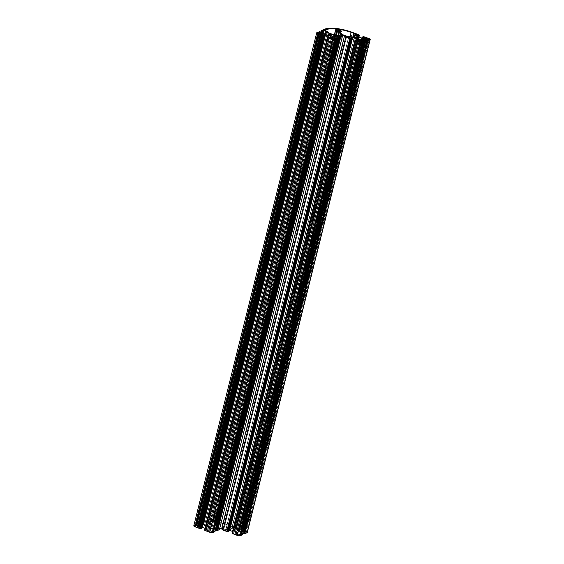 <?xml version="1.0" encoding="UTF-8"?>
<svg xmlns="http://www.w3.org/2000/svg" width="564" height="564" viewBox="0 0 564 564"><rect width="100%" height="100%" fill="white"/><g stroke="black" fill="none" stroke-linecap="round" stroke-linejoin="round"><path stroke-width="0.42" stroke-dasharray="2.82 2.11" d="M206.036 527.911L328.946 34.954L206.036 527.911A1.805 0.536 14 0 0 208.539 528.017A1.805 0.536 14 0 0 207.531 527.255A1.805 0.536 14 0 0 205.028 527.143A1.805 0.536 14 0 0 206.036 527.911L205.19 526.987L207.531 527.255L330.194 35.264L207.531 527.255L208.539 528.003L206.036 527.911M233.559 531.027L356.469 38.07L233.559 531.027A1.805 0.536 14 0 0 236.062 531.14A1.805 0.536 14 0 0 235.054 530.371A1.805 0.536 14 0 0 232.551 530.266A1.805 0.536 14 0 0 233.559 531.027L232.713 530.104L235.054 530.371L357.724 38.38L235.054 530.371L236.069 531.126L233.559 531.027M218.663 524.485L217.232 524.908L340.141 31.951L217.232 524.908L219.875 527.798L223.837 529.244L229.569 529.892L352.479 36.935L229.569 529.892L223.837 529.244L346.747 36.286L223.837 529.244A3.99 1.177 14 0 0 222.195 528.419L345.105 35.461L222.195 528.419A3.99 1.177 14 0 0 219.875 527.798L342.785 34.841L219.875 527.798L217.232 524.908A3.194 0.945 14 0 0 218.663 524.485A3.194 0.945 14 0 0 216.886 523.131A3.194 0.945 14 0 0 215.173 522.666L338.076 29.709L215.173 522.666L214.609 522.053L337.519 29.095L214.609 522.053L221.476 523.279L228.223 525.324A18.302 5.414 14 0 0 214.609 522.053L216.886 523.131L339.683 30.632L216.886 523.131L218.663 524.485L341.572 31.528M339.796 30.174L339.683 30.632L339.796 30.174M216.315 523.385L338.978 31.401L216.315 523.385A1.805 0.536 14 0 0 213.975 523.124L335.672 35.031L213.975 523.124L215.991 523.279L217.323 524.139L214.821 524.041A1.805 0.536 14 0 0 217.323 524.153A1.805 0.536 14 0 0 216.315 523.385M337.73 31.083L214.821 524.041L213.869 523.998L214.249 524.294L336.222 35.095L214.249 524.294A3.194 0.945 14 0 0 215.97 524.767L338.005 35.292L215.97 524.767L218.613 527.65L215.97 524.767L213.862 524.005L214.821 524.041L337.73 31.083M223.027 529.42L222.935 530.033A2.714 0.804 14 0 0 223.175 529.793A2.714 0.804 14 0 0 223.076 529.476M201.207 528.362L324.117 35.405L201.207 528.362L200.319 528.024L201.207 528.362M323.228 35.067L200.319 528.024L323.017 35.046L199.741 528.165L200.319 528.024L323.228 35.067M322.643 35.208L199.741 528.165L322.643 35.208M199.395 528.13L322.305 35.172L199.395 528.13L198.154 527.664L199.395 528.13M321.057 34.707L198.154 527.664L321.057 34.707M198.027 527.53L320.923 34.63L198.027 527.53L199.367 526.945L198.027 527.53M322.009 35.06L199.367 526.945L322.009 35.06M199.515 526.931L322.136 35.109L199.515 526.931L201.609 527.171L199.515 526.931M205.035 528.306L207.926 529.377L330.398 38.162L208.06 529.455L205.035 528.306M330.553 38.148L208.06 529.455L208.976 530.463L331.872 37.569L208.969 530.52L331.872 37.569L208.969 530.52L207.63 531.112L330.539 38.155L208.06 529.455L208.997 530.498L207.63 531.112L330.539 38.155M207.291 531.069L206.043 530.611L328.953 37.654L205.895 530.498L207.291 531.069L330.194 38.112L207.291 531.069M329.221 37.337L206.311 530.294L328.819 37.569L205.895 530.498L329.115 37.71L206.311 530.294L329.129 37.273L206.22 530.231L205.331 529.899L328.241 36.935L205.331 529.899L328.029 36.914L205.127 529.871L204.598 530.104L327.494 37.182M204.831 530.393L327.747 37.45M214.891 531.514L337.801 38.556L214.891 531.514M337.61 38.486L214.708 531.443L337.61 38.486M214.63 531.366L337.533 38.437L214.63 531.366M337.596 38.479L214.722 531.323L337.554 38.289L214.644 531.246L213.516 530.823L214.736 531.309L337.596 38.479M336.426 37.866L213.516 530.823L336.222 37.844L213.312 530.802L212.896 530.985L213.516 530.823L336.426 37.866M335.799 38.056L212.882 530.999L335.728 38.704L212.973 531.062L213.77 531.366L212.896 530.985L335.643 38.669M336.623 38.62L213.77 531.366L336.623 38.62M213.89 531.499L336.8 38.542L213.89 531.499L213.312 531.753L213.89 531.499M336.214 38.796L213.312 531.753L336.214 38.796M212.966 531.718L335.876 38.761L212.966 531.718L210.111 530.654L212.966 531.718M333.021 37.696L210.111 530.654L333.021 37.696M209.977 530.576L332.816 37.894L209.977 530.576L209.054 529.568L209.977 530.576M331.963 36.611L209.054 529.568L331.963 36.611M209.061 529.511L211.719 528.341L333.966 38.049L211.867 528.334L209.061 529.511L331.956 36.604L209.061 529.511M334.092 38.091L211.867 528.334L214.412 528.623L336.743 37.985L214.616 528.672L211.867 528.334L334.092 38.091M336.934 38.056L214.616 528.672L217.464 529.737L340.325 36.991L217.591 529.871L214.616 528.672L336.934 38.056M340.501 36.914L217.591 529.871L217.013 530.125L339.916 37.168L216.766 530.118L217.591 529.871L340.501 36.914M215.229 529.963L337.758 38.542L215.244 529.948L216.668 530.089L339.577 37.132L216.668 530.089L215.871 529.786L338.781 36.829L215.659 529.765L338.569 36.808L215.659 529.765L215.244 529.948L338.146 37.027M219.791 528.179A2.714 0.804 14 0 0 217.916 528.482A2.714 0.804 14 0 0 219.424 529.631L217.908 528.503L220.15 528.235M228.73 531.478L351.64 38.521L228.73 531.478L227.842 531.147L228.73 531.478M350.752 38.19L227.842 531.147L350.547 38.169L227.264 531.288L227.842 531.147L350.752 38.19M350.173 38.331L227.264 531.288L350.173 38.331M226.918 531.246L349.828 38.289L226.918 531.246L225.678 530.787L226.918 531.246M348.587 37.83L225.678 530.787L348.587 37.83M225.551 530.646L348.446 37.746L225.551 530.646L226.89 530.061L225.551 530.646M349.532 38.183L226.89 530.061L349.532 38.183M227.038 530.054L349.666 38.232L227.038 530.054L229.132 530.287L227.038 530.054M357.921 41.285L235.449 532.501L232.558 531.422L235.449 532.501L357.921 41.285M235.583 532.578L236.506 533.579L359.395 40.686L236.52 533.614L359.395 40.686L236.499 533.643L235.16 534.228L358.062 41.271L235.583 532.578L236.52 533.614L235.16 534.228L358.062 41.271L235.583 532.578M234.814 534.193L233.574 533.727L356.483 40.77L233.425 533.614L234.814 534.193L357.724 41.235L234.814 534.193M356.744 40.46L233.425 533.614L356.638 40.827L233.834 533.417L356.652 40.389L233.75 533.347L232.854 533.015L355.764 40.058L232.854 533.015L355.56 40.037L232.65 532.994L232.121 533.227L355.024 40.298M232.368 533.495L355.271 40.573M242.421 534.63L365.324 41.673L242.421 534.63M365.141 41.609L242.231 534.566L365.141 41.609M242.153 534.482L365.056 41.56L242.153 534.482M365.127 41.602L242.245 534.446L365.077 41.405L242.167 534.362L241.047 533.946L242.259 534.425L365.127 41.602M363.956 40.989L241.047 533.946L363.745 40.96L240.842 533.918L240.419 534.101L241.047 533.946L363.956 40.989M240.405 534.115L363.329 41.144L240.405 534.115L363.258 41.821L240.497 534.186L241.293 534.482L240.405 534.115L363.167 41.792M364.147 41.736L241.293 534.482L364.147 41.736M241.42 534.616L364.323 41.658L241.42 534.616L240.835 534.876L241.42 534.616L364.351 41.637M363.745 41.912L240.835 534.876L363.745 41.912M240.49 534.834L363.399 41.877L240.49 534.834L237.634 533.77L240.49 534.834M360.544 40.812L237.634 533.77L360.544 40.812M237.5 533.692L360.34 41.017L237.5 533.692L236.577 532.691L237.5 533.692M359.487 39.734L236.563 532.649L359.487 39.727M361.489 41.165L239.242 531.457L236.591 532.627L239.242 531.457L361.489 41.165M239.39 531.45L241.942 531.739L364.274 41.101L242.139 531.789L239.39 531.45L361.623 41.214L239.39 531.45M364.464 41.172L242.139 531.789L244.995 532.853L367.848 40.107L245.143 532.966L242.139 531.789L364.464 41.172M245.114 532.987L368.024 40.03L245.114 532.987L244.536 533.248L367.446 40.284L244.191 533.206L245.114 532.987L368.052 40.009M242.76 533.086L365.282 41.658L242.774 533.072L244.191 533.206L367.101 40.248L244.191 533.206L243.394 532.909L366.304 39.952L243.19 532.888L366.099 39.931L243.19 532.888L242.774 533.072L365.669 40.143M247.3 532.465L245.96 531.471L368.87 38.514L245.96 531.471L241.23 529.709L364.14 36.752L240.934 529.723L245.96 531.471A2.39 0.705 14 0 1 247.3 532.486M363.843 36.766L240.934 529.723L363.843 36.766M240.729 529.702L363.639 36.745L240.729 529.702M363.449 36.674L240.546 529.631L363.244 36.653L240.334 529.61L239.813 529.843L240.546 529.631L363.449 36.674M362.708 36.914L239.799 529.857L362.49 38.162L239.883 529.92L240.772 530.252L239.799 529.857L362.398 38.155L239.799 529.857M363.442 38.274L240.772 530.252L363.646 38.296L241.357 530.111L240.835 530.273L363.442 38.274M363.97 38.331L241.357 530.111L363.97 38.331M241.695 530.153L364.316 38.373L241.695 530.153L242.943 530.611L241.695 530.153M365.796 37.873L242.943 530.611L365.796 37.873M243.063 530.752L365.973 37.795L243.063 530.752L241.723 531.337L243.063 530.752M364.633 38.38L241.723 531.337L364.633 38.38M241.582 531.344L364.485 38.387L241.582 531.344L239.03 531.055L241.582 531.344M361.94 38.098L239.03 531.055L361.94 38.098M238.833 531.013L361.743 38.056L238.833 531.013L233.172 528.898L238.833 531.013M356.074 35.941L233.172 528.898L356.074 35.941M233.038 528.828L232.114 527.819L355.024 34.862L232.1 527.784L233.038 528.828L355.94 35.87L233.038 528.828M232.121 527.756L233.461 527.171L355.954 35.877L233.806 527.206L232.121 527.756L355.017 34.855L232.121 527.756M356.272 36.018L233.806 527.206L235.047 527.671L357.9 34.926L235.195 527.784L233.806 527.206L356.272 36.018M357.357 36.42L235.195 527.784L357.703 35.017L234.779 527.989L357.442 36.449L234.871 528.052L235.759 528.383L358.33 36.787L235.759 528.383L358.528 36.857L235.971 528.412L236.492 528.179L358.958 37.012L236.506 528.165L359.127 35.06L236.154 527.982L236.492 528.179L234.779 527.989M236.161 527.946L359.078 34.869L236.175 527.826L229.329 525.274L352.239 32.317L229.329 525.274A21.27 6.289 14 0 0 201.806 522.158L324.716 29.201L201.806 522.158L198.598 523.568L205.162 521.333L213.509 521.467L223.513 523.413L236.26 527.89L359.056 35.017L236.161 527.946M321.501 30.639L198.584 523.582M321.142 33.269L198.859 523.716L321.142 33.269M198.937 523.801L321.847 30.844L198.937 523.801M321.748 30.914L198.831 523.85L321.247 33.304L198.923 523.921L200.044 524.337L198.831 523.85L321.163 33.276L198.831 523.85M322.397 33.621L200.044 524.337L322.601 33.643L200.255 524.365L200.671 524.175L200.107 524.358L322.397 33.621M322.968 33.685L200.685 524.168L323.503 31.14L200.594 524.097L199.797 523.801L200.685 524.16L322.968 33.685L200.685 524.168M322.707 30.844L199.797 523.801L322.707 30.844M199.677 523.667L322.573 30.759L199.677 523.667L200.255 523.406L199.677 523.667M323.038 30.964L200.255 523.406L323.038 30.964M200.601 523.448L323.362 31.083L200.601 523.448L203.456 524.513L200.601 523.448M325.914 33.354L203.456 524.513L325.914 33.354M203.59 524.583L326.084 33.276L203.59 524.583L204.513 525.592L203.59 524.583M327.402 32.698L204.528 525.627L201.849 526.818L324.758 33.861L201.785 526.832L204.499 525.655L327.409 32.698M324.61 33.868L201.701 526.832L199.148 526.543L322.058 33.579L199.05 526.522L201.701 526.832L324.61 33.868M321.861 33.537L198.951 526.494L196.096 525.429L319.005 32.472L195.948 525.317L198.951 526.494L321.861 33.537M195.976 525.295L196.554 525.035L319.337 32.592L196.899 525.077L195.976 525.295L318.871 32.388L195.976 525.295M319.661 32.712L196.899 525.077L197.696 525.373L320.458 33.008L197.696 525.373L320.648 33.086L197.901 525.394L198.324 525.211L320.994 33.213L198.338 525.197L321.156 32.176L198.246 525.133L197.118 524.71L320.028 31.753L196.829 524.724L319.739 31.767L196.617 524.703L198.295 525.154L197.752 525.387L196.899 525.077L319.661 32.712M193.854 525.683L196.617 524.703L319.527 31.746L196.617 524.703L319.344 31.676L196.23 524.612L319.132 31.654L196.23 524.612L194.009 525.585L316.919 32.627L194.009 525.585A2.39 0.705 14 0 0 193.797 525.796M334.374 34.883L335.629 29.85M212.755 522.666L213.975 523.124L212.755 522.666A3.194 0.945 14 0 1 213.904 522.518L213.34 521.904A18.302 5.414 14 0 0 203.28 522.497L201.454 523.3L324.363 30.343L201.454 523.3L203.28 522.497L325.844 30.893L203.28 522.497L207.397 521.686L213.34 521.904L336.088 29.596L213.34 521.904L213.904 522.518L212.755 522.666M341.523 34.693L218.613 527.65A3.99 1.177 14 0 0 216.675 528.179A3.99 1.177 14 0 0 216.703 528.433L339.606 35.476L216.703 528.433L210.971 527.784L333.881 34.827L210.971 527.784L205.938 525.909L328.84 32.952L205.938 525.909L204.626 524.485L327.536 31.528L204.626 524.485L201.454 523.3L204.626 524.485L205.938 525.909L210.971 527.784L216.703 528.433L217.062 527.819L218.613 527.65L341.523 34.693M336.814 29.561L213.904 522.518L336.814 29.561M350.061 36.66L228.223 525.324L232.107 526.776L355.017 33.819L232.107 526.776L230.62 527.432L232.107 526.776L228.223 525.324L350.061 36.66M352.972 36.716L230.62 527.432L352.972 36.716M354.834 35.899L231.931 528.856L230.62 527.432L231.931 528.856L354.834 35.899M229.569 529.892L231.931 528.856L229.569 529.892M208.405 531.366L331.435 38.542L208.377 531.387L209.611 530.83L332.274 38.853L209.956 530.872L208.405 531.366L331.294 38.458L208.405 531.366M332.598 38.972L209.956 530.872L332.598 38.972M335.383 39.085L212.529 531.831L209.956 530.872L212.529 531.831L335.383 39.085M212.656 531.965L335.566 39.008L212.656 531.965L211.951 532.275L212.656 531.965L335.587 38.986M334.861 39.318L211.951 532.275L334.861 39.318M210.027 532.056A1.488 0.437 14 0 0 211.951 532.275L208.525 531.499L210.027 532.056L332.936 39.099L210.027 532.056M245.241 532.67L368.489 39.748L245.241 532.67L242.661 531.704L365.571 38.747L242.513 531.598L245.241 532.67L368.151 39.713L245.241 532.67M242.541 531.57L365.43 38.669L242.541 531.57L243.747 531.041L242.541 531.57M366.41 39.064L243.747 531.041L366.41 39.064M244.092 531.076L366.734 39.184L244.092 531.076L245.587 531.64L244.092 531.076M368.236 39.741L245.587 531.64L368.236 39.741M246.285 532.395A1.488 0.437 14 0 0 246.419 532.268A1.488 0.437 14 0 0 245.587 531.64L246.426 532.254L245.587 532.705L246.285 532.395L369.194 39.438L246.285 532.395M235.928 534.482L358.958 41.658L235.907 534.503L237.134 533.953L359.797 41.976L237.479 533.988L235.928 534.482L358.824 41.581L235.928 534.482M360.121 42.096L237.479 533.988L360.121 42.096M362.913 42.208L240.06 534.947L237.479 533.988L240.06 534.947L362.913 42.208M240.179 535.088L363.089 42.124L240.179 535.088L239.481 535.391L240.179 535.088M362.384 42.434L239.481 535.391L362.384 42.434M237.55 535.173A1.488 0.437 14 0 0 239.481 535.391L236.055 534.616L237.55 535.173L360.459 42.215L237.55 535.173M198.556 526.713L321.459 33.748L198.577 526.684L321.283 33.833L198.577 526.684L197.344 527.241L198.556 526.713M320.253 34.284L197.344 527.241L320.253 34.284M196.998 527.199L319.908 34.242L196.998 527.199L195.504 526.642L196.998 527.199M318.413 33.685L195.504 526.642L318.413 33.685M194.806 525.881A1.488 0.437 14 0 0 194.672 526.015A1.488 0.437 14 0 0 195.504 526.642L194.672 526.022L195.511 525.577L318.174 33.586L195.849 525.613L194.806 525.881L317.638 33.234L194.806 525.881M318.498 33.72L195.849 525.613L198.429 526.572L195.849 525.613L318.498 33.72M206.311 530.294L204.584 530.118M233.834 533.41L232.121 533.227M327.938 34.185L205.028 527.143M355.461 37.309L232.551 530.266M340.233 31.196L217.323 524.153M346.084 36.836L223.175 529.793M198.006 527.551L320.909 34.594M208.997 530.498L331.9 37.541M205.895 530.498L328.805 37.541M204.951 530.322L327.853 37.365M214.616 531.38L337.526 38.422M337.639 38.352L214.736 531.309M335.791 38.042L212.882 530.999M213.918 531.478L336.821 38.514M209.04 529.533L331.949 36.575M217.612 529.843L340.522 36.886M340.825 35.525L217.916 528.482M225.529 530.675L348.439 37.718M236.52 533.614L359.43 40.657M233.425 533.614L356.335 40.657M232.474 533.445L355.383 40.488M242.139 534.496L365.049 41.539M365.169 41.475L242.259 534.432M236.563 532.649L359.472 39.691M243.091 530.724L365.994 37.767M232.1 527.784L355.003 34.827M235.195 527.784L358.105 34.827M359.416 35.208L236.506 528.165M236.147 527.96L359.049 35.003M359.169 34.933L236.26 527.89M198.951 523.787L321.861 30.83M199.649 523.688L322.559 30.731M204.528 525.627L327.437 32.67M195.948 525.317L318.857 32.359M321.001 33.213L198.338 525.197M334.332 34.876L212.698 522.729M335.777 35.046L213.869 523.998M339.584 35.215L216.675 528.179M208.377 531.387L331.287 38.43M242.513 531.598L365.423 38.634M246.419 532.268L369.328 39.311M235.907 534.503L358.81 41.546M240.208 535.06L363.11 42.103M194.672 526.015L317.581 33.057M358.972 38.183L236.062 531.14M331.449 35.06L208.539 528.017M198.577 526.684L321.487 33.727"/><path stroke-width="0.85" d="M328.946 34.954A1.805 0.536 -166 0 1 327.938 34.185A1.805 0.536 -166 0 1 330.441 34.298L330.194 35.264L330.441 34.298A1.805 0.536 -166 0 1 331.449 35.06A1.805 0.536 -166 0 1 328.946 34.954L327.931 34.2L328.784 33.946L331.449 35.046L328.946 34.954M356.469 38.07A1.805 0.536 -166 0 1 355.461 37.309A1.805 0.536 -166 0 1 357.964 37.414L357.724 38.38L357.964 37.414A1.805 0.536 -166 0 1 358.972 38.183A1.805 0.536 -166 0 1 356.469 38.07L355.475 37.428L356.307 37.069L358.972 38.169L356.469 38.07M342.785 34.841A3.99 1.177 -166 0 1 345.105 35.461A3.99 1.177 -166 0 1 346.747 36.286L342.785 34.841L340.141 31.951L342.785 34.841M338.076 29.709A3.194 0.945 -166 0 1 339.796 30.174A3.194 0.945 -166 0 1 341.572 31.528A3.194 0.945 -166 0 1 340.141 31.951L341.403 31.739L341.41 31.105L338.076 29.709M339.225 30.428A1.805 0.536 -166 0 1 340.233 31.196A1.805 0.536 -166 0 1 337.73 31.083L340.071 31.351L339.225 30.428L338.978 31.401L339.225 30.428A1.805 0.536 -166 0 0 336.884 30.167L335.665 29.709A3.194 0.945 -166 0 1 336.814 29.561L335.665 29.709L335.989 30.061L339.225 30.428M223.076 529.476A2.714 0.804 14 0 0 221.666 528.644L344.576 35.687A2.714 0.804 -166 0 1 346.084 36.836A2.714 0.804 -166 0 1 345.845 37.076L222.935 530.033L227.384 531.69L350.293 38.733L345.845 37.076L222.935 530.033L227.384 531.69L350.498 38.754L227.447 531.711L350.589 38.719L227.595 531.711L350.589 38.719L227.68 531.676L350.794 38.74L228.075 531.767L351.189 38.831L228.244 531.796L351.189 38.831L351.717 38.599L228.808 531.563L228.279 531.789L228.822 531.549L351.732 38.592L228.822 531.549M316.7 32.839L193.797 525.796A2.39 0.705 14 0 0 195.13 526.804L318.04 33.847L322.77 35.617L324.201 35.469L323.017 35.046L324.201 35.469L201.285 528.44L200.756 528.672L323.666 35.715L200.551 528.651L200.065 528.595L322.77 35.617L199.86 528.574L195.13 526.804L318.04 33.847A2.39 0.705 -166 0 1 316.7 32.839A2.39 0.705 -166 0 1 316.919 32.627L319.527 31.746L316.919 32.627L316.834 33.17L322.77 35.617L199.86 528.574L322.975 35.638L200.157 528.553L323.271 35.624L200.361 528.581L323.271 35.624L200.756 528.672L323.666 35.715L324.187 35.483L201.292 528.405M323.017 35.046L320.909 34.594L322.277 33.981L322.009 35.06L322.418 33.974L322.136 35.109L322.418 33.974L324.97 34.263L202.06 527.22L201.609 527.171L202.06 527.22L325.167 34.312L202.06 527.22L205.035 528.306L202.257 527.269L325.167 34.312L330.828 36.42L324.97 34.263L322.277 33.981L320.909 34.601L323.017 35.046M330.398 38.162L330.828 36.42L330.553 38.148L331.879 37.562L330.962 36.498L330.553 38.148L328.953 37.654L330.391 38.162L330.828 36.42L331.9 37.541L330.391 38.162M328.833 37.513L329.207 37.351L328.833 37.513M329.115 37.71L329.221 37.337M328.241 36.935L329.129 37.273L328.241 36.935M327.508 37.146L328.029 36.914L327.494 37.161L204.584 530.118L327.494 37.161L204.669 530.188L327.853 37.365L327.501 37.182M327.747 37.45L204.831 530.393L327.754 37.421L204.922 530.456L209.653 532.219L332.563 39.261L327.825 37.499L332.563 39.261L209.653 532.219A2.39 0.705 14 0 0 212.748 532.571L335.658 39.614A2.39 0.705 -166 0 1 332.563 39.261L335.425 39.684L337.878 38.641L214.969 531.598L212.748 532.571L335.658 39.614L337.878 38.641L214.983 531.584L211.429 532.649L204.922 530.456L327.74 37.435M337.801 38.556L338.153 36.991L339.577 37.132L338.153 36.991L337.801 38.556M337.554 38.289L336.222 37.844L337.554 38.289M335.799 38.063L335.728 38.704L336.222 37.844L335.643 38.669M335.876 38.105L336.821 38.514L335.876 38.761L333.021 37.696L331.949 36.575L333.021 37.696L335.968 38.789L336.807 38.479L335.876 38.105M333.966 38.049L334.628 35.384L331.97 36.554L334.769 35.377L334.092 38.091L334.769 35.377L337.321 35.666L334.628 35.384L333.966 38.049M336.743 37.985L337.321 35.666L336.934 38.056L337.519 35.715L340.374 36.773L337.321 35.666L336.743 37.985M340.325 36.991L339.916 37.168L340.325 36.991M351.717 38.599L350.35 38.754L345.845 37.076L345.936 36.463L344.089 35.525L342.087 35.165L340.818 35.546L342.334 36.674L219.424 529.631L216.506 530.47L215.363 530.047L216.738 530.435L339.852 37.499L216.738 530.435L339.648 37.478L338.231 37.076L339.352 37.492L216.442 530.449L339.352 37.492L216.654 530.47L339.852 37.499L217.133 530.527L340.043 37.569L217.337 530.555L340.043 37.569L217.337 530.555L219.424 529.631L342.334 36.674L340.247 37.598L342.334 36.674A2.714 0.804 -166 0 1 340.825 35.525A2.714 0.804 -166 0 1 344.576 35.687L221.666 528.644A2.714 0.804 14 0 0 219.791 528.179M351.64 38.521L350.547 38.169L351.64 38.521M350.547 38.169L348.439 37.718L349.8 37.104L349.532 38.183L349.948 37.097L349.666 38.232L349.948 37.097L352.5 37.386L229.59 530.343L229.132 530.287L229.59 530.343L352.5 37.386L229.59 530.343L352.697 37.428L358.359 39.543L357.921 41.285L358.493 39.621L358.077 41.264L359.402 40.686L358.493 39.621L358.077 41.264L356.483 40.77L358.006 41.285L359.43 40.657L358.436 39.579L352.599 37.4L349.8 37.104L348.453 37.753L350.547 38.169M232.558 531.422L229.788 530.386L232.558 531.422M356.638 40.827L356.73 40.474L356.638 40.827M356.652 40.389L355.764 40.058L356.652 40.389M355.56 40.037L355.031 40.27L355.56 40.037M355.024 40.298L232.199 533.304L355.017 40.277L232.199 533.304L355.383 40.488L232.431 533.396M355.271 40.573L232.354 533.509L355.278 40.537L232.446 533.579L237.176 535.342L360.086 42.385L355.355 40.622L360.086 42.385L237.176 535.342A2.39 0.705 14 0 0 240.278 535.694L363.181 42.73A2.39 0.705 -166 0 1 360.086 42.385L363.181 42.73L240.278 535.694L242.492 534.714L365.401 41.757L363.181 42.73L365.401 41.757L242.499 534.679M365.676 40.15L367.735 40.721L370.188 39.36L363.935 36.73L368.87 38.514A2.39 0.705 -166 0 1 370.203 39.529A2.39 0.705 -166 0 1 369.991 39.734L247.081 532.691L244.868 533.671L247.081 532.691L369.991 39.734L367.77 40.714L244.832 533.678L367.77 40.714L244.656 533.65L367.383 40.622L244.261 533.551L367.361 40.615L244.473 533.579L367.171 40.594L243.972 533.572L367.086 40.636L243.972 533.572L242.887 533.163L243.972 533.572L366.882 40.615L365.754 40.192L365.401 41.757L365.662 40.129L367.101 40.248L365.676 40.114L365.296 41.666L365.662 40.129M365.077 41.405L363.745 40.96L365.077 41.405M363.315 41.158L363.258 41.821L363.745 40.96L363.167 41.792M363.406 41.228L364.351 41.637L363.399 41.877L360.544 40.812L359.472 39.691L362.151 38.5L361.489 41.165L362.299 38.493L361.623 41.214L362.299 38.493L364.852 38.782L362.151 38.5L359.472 39.691L360.544 40.812L363.597 41.926L364.351 41.637L363.406 41.228M364.274 41.101L364.852 38.782L364.464 41.172L365.049 38.831L367.904 39.896L364.852 38.782L364.274 41.101M367.848 40.107L367.446 40.284L367.848 40.107M247.3 532.465L247.081 532.691A2.39 0.705 14 0 0 247.3 532.486L370.203 39.529M363.935 36.73L363.244 36.653L363.935 36.73M363.244 36.653L362.701 36.9L363.244 36.653M362.708 36.914L362.398 38.155L362.701 36.9M362.49 38.162L362.793 36.963L363.681 37.294L363.442 38.274L363.886 37.323L362.793 36.963L362.49 38.162M363.646 38.296L364.259 37.154L363.97 38.331L364.259 37.154L364.316 38.373L364.605 37.196L365.846 37.654L364.633 38.38L361.743 38.056L355.94 35.87L356.37 34.214L355.031 34.799L356.709 34.249L356.272 36.018L356.709 34.249L357.957 34.714L356.37 34.214L355.954 35.877L355.024 34.862L355.94 35.87L361.834 38.084L364.577 38.394L365.846 37.654L364.259 37.154L363.646 38.296M357.689 35.031L359.416 35.208L358.958 37.012L359.402 35.222L358.873 35.454L358.528 36.857L358.873 35.454L358.33 36.787L358.669 35.426L357.78 35.095L357.442 36.449L357.689 35.031L357.357 36.42M359.078 34.869L352.239 32.317L359.078 34.869M324.716 29.201A21.27 6.289 -166 0 1 352.239 32.317L344.4 29.941L336.412 28.51L328.072 28.376L321.494 30.625L324.716 29.201M321.501 30.639L321.12 32.162L321.494 30.625M321.205 32.197L321.579 30.689L321.142 33.269L321.769 30.759L321.24 32.24L319.809 32.12L319.661 32.712L319.809 32.12L320.606 32.416L320.458 33.008L320.81 32.437L320.648 33.086L321.226 32.254L320.994 33.213L321.205 32.197M321.748 30.914L321.163 33.276L321.741 30.893M321.247 33.304L321.832 30.964L322.953 31.38L322.397 33.621L323.158 31.401L321.832 30.964L321.247 33.304M322.601 33.643L323.581 31.217L322.968 33.685L323.595 31.203L322.601 33.643M323.503 31.14L322.559 30.731L323.51 30.491L323.362 31.083L323.51 30.491L326.366 31.556L325.914 33.354L326.366 31.556L326.084 33.276L326.5 31.626L327.437 32.67L324.758 33.861L327.423 32.634L326.366 31.556L323.313 30.442L322.559 30.731L323.503 31.14M324.758 33.861L322.058 33.579L324.758 33.861M322.058 33.579L319.005 32.472L322.058 33.579M318.886 32.338L319.464 32.078L318.886 32.338M319.337 32.592L319.809 32.12L319.337 32.592M320.028 31.753L321.156 32.176L320.028 31.753M335.629 29.85L334.374 34.883M335.672 35.031L336.884 30.167L335.672 35.031M337.159 31.337L336.771 31.041L337.159 31.337L336.222 35.095L337.159 31.337L338.872 31.81A3.194 0.945 -166 0 1 337.159 31.337M338.005 35.292L338.872 31.81L341.523 34.693L339.972 34.862L339.606 35.476A3.99 1.177 -166 0 1 339.584 35.215A3.99 1.177 -166 0 1 341.523 34.693L338.872 31.81L338.005 35.292M333.881 34.827L339.606 35.476L333.881 34.827L328.84 32.952L333.881 34.827M327.536 31.528L328.84 32.952L327.536 31.528L324.363 30.343L327.536 31.528M324.363 30.343L326.182 29.539L325.844 30.893L326.182 29.539A18.302 5.414 -166 0 1 336.25 28.947L336.088 29.596L336.25 28.947L336.814 29.561L336.25 28.947L334.635 28.792L329.073 28.834L324.363 30.343M351.132 32.367L350.061 36.66L351.132 32.367L355.017 33.819L351.132 32.367A18.302 5.414 -166 0 0 337.519 29.095L344.385 30.322L351.132 32.367M355.017 33.819L353.529 34.474L352.972 36.716L353.529 34.474L354.834 35.899L352.479 36.935L346.747 36.286L352.479 36.935L354.834 35.899L353.529 34.474L355.017 33.819M331.308 38.401L332.52 37.873L331.308 38.401M331.435 38.542L332.936 39.099L331.435 38.542M332.274 38.853L332.859 37.915L332.598 38.972L332.859 37.915L335.439 38.874L334.861 39.318A1.488 0.437 -166 0 1 332.936 39.099L334.522 39.381L335.439 38.874L332.577 37.858L332.274 38.853M368.489 39.748L365.571 38.747L368.243 39.741L369.194 39.438L368.489 39.748M365.444 38.613L366.656 38.084L366.734 39.184L367.002 38.119L368.496 38.683L368.236 39.741L368.496 38.683A1.488 0.437 -166 0 1 369.328 39.311A1.488 0.437 -166 0 1 369.194 39.438L368.955 38.888L366.903 38.091L365.444 38.613M358.838 41.524L360.043 40.989L358.838 41.524M359.797 41.976L360.389 41.031L360.121 42.096L360.389 41.031L362.962 41.99L362.384 42.434A1.488 0.437 -166 0 1 360.459 42.215L358.958 41.658L361.566 42.483L363.11 42.103L360.389 41.031L359.797 41.976M321.459 33.748L320.253 34.284L318.413 33.685A1.488 0.437 -166 0 1 317.581 33.057A1.488 0.437 -166 0 1 317.715 32.923L318.413 32.613L317.574 33.064L318.166 33.586L318.759 32.656L318.498 33.72L318.759 32.656L321.339 33.614L318.413 32.613L318.174 33.586L320.007 34.277L321.459 33.748M324.201 35.469L201.299 528.426L199.86 528.574L194.735 526.642L193.854 525.683M219.65 528.165L223.154 529.61M355.017 40.277L232.382 533.375M355.264 40.552L232.354 533.509L238.96 535.765L242.506 534.7L365.416 41.743M337.892 38.627L214.983 531.584M356.744 40.46L356.652 40.834M323.595 31.203L322.975 33.685M321.24 32.24L321.001 33.213M335.601 29.772L334.332 34.876M336.771 31.041L335.777 35.046"/></g></svg>
